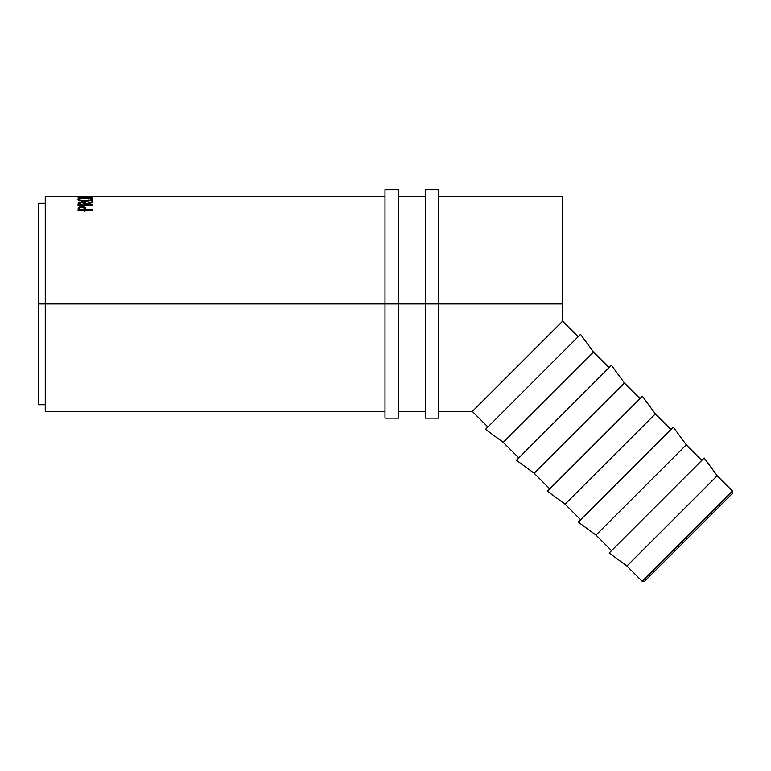 <?xml version="1.0" encoding="UTF-8"?>
<svg xmlns="http://www.w3.org/2000/svg" width="771" height="771" viewBox="0 0 771 771"><rect width="100%" height="100%" fill="white"/><g stroke="black" fill="none" stroke-linecap="round" stroke-linejoin="round"><path stroke-width="1.16" d="M642.185 581.276L644.556 581.276L732.45 493.392L732.45 491.011L642.185 581.276L732.45 491.011L717.175 475.736L626.91 566.01L642.185 581.276L626.91 566.01L717.175 475.736L704.183 458.003L609.167 553.019L626.91 566.01L609.167 553.019L704.183 458.003L717.175 475.736L732.45 491.011L732.45 493.392L644.556 581.276L642.185 581.276M595.993 535.093L611.548 550.639L595.993 535.093L686.267 444.828L595.993 535.093L578.26 522.102L595.993 535.093M701.812 460.374L686.267 444.828L673.276 427.086L578.26 522.102L673.276 427.086L686.267 444.828L701.812 460.374M565.085 504.176L580.63 519.731L565.085 504.176L655.35 413.911L565.085 504.176L547.343 491.185L565.085 504.176M670.895 429.457L655.35 413.911L642.359 396.169L547.343 491.185L642.359 396.169L655.35 413.911L670.895 429.457M534.168 473.269L549.713 488.814L534.168 473.269L624.433 383.004L534.168 473.269L516.425 460.277L534.168 473.269M639.988 398.549L624.433 383.004L611.442 365.261L516.425 460.277L611.442 365.261L624.433 383.004L639.988 398.549M503.261 442.352L518.806 457.897L503.261 442.352L593.525 352.087L503.261 442.352L485.518 429.36L503.261 442.352M609.071 367.632L593.525 352.087L580.534 334.344L485.518 429.36L580.534 334.344L593.525 352.087L609.071 367.632M45.267 411.435L45.267 196.441L45.267 303.938L384.999 303.938L38.55 303.938L45.267 303.938L45.267 411.435L384.999 411.435M398.434 303.938L425.313 303.938L398.434 303.938L398.434 189.724L398.434 303.938L384.999 303.938L398.434 303.938L398.434 418.152L398.434 303.938M438.747 411.435L472.344 411.435L487.889 426.989L472.344 411.435L562.608 321.17L578.154 336.715L562.608 321.17L562.608 303.938L438.747 303.938L562.608 303.938L562.608 196.441L438.747 196.441M92.298 210.348L78.083 210.348L78.488 207.274L81.283 206.368L85.128 207.139L85.735 209.722L92.298 209.722L92.298 210.348L92.298 209.722L85.735 209.722L85.735 210.348L85.504 207.582L81.89 206.358L78.295 207.524L78.083 210.348L92.298 210.348L92.298 209.722M92.298 204.672L92.298 205.163L78.083 205.163L78.189 203.091L79.558 202.233L83.625 202.108L85.359 202.763L85.735 203.698L92.298 201.925L85.735 204.276L92.298 204.672L92.298 205.163L92.298 204.672L85.735 204.672L85.735 205.163L84.299 203.843M77.746 199.487L79.847 198.214L84.444 197.839L90.477 198.205L92.665 199.294L90.535 200.624L85.253 201.26L79.933 200.653L77.746 199.487M384.999 196.441L78.083 196.441L89.744 196.682L78.083 197.26L92.298 197.511L82.044 197.164L92.298 196.692L82.063 196.46L92.298 196.441L82.063 196.46L92.298 196.692L82.044 197.164L92.298 197.511L78.083 197.26L89.744 196.682L78.083 196.451L91.951 196.441M38.55 404.717L38.55 203.159L38.55 404.717L45.267 404.717M497.97 385.808L562.608 321.17L562.608 196.441M472.344 411.435L497.96 385.818M88.838 201.241L88.838 199.612L88.838 201.241M92.665 200.152L92.665 198.504L92.665 200.152M85.186 197.839L85.186 197.839C80.569 197.848 78.073 198.34 77.717 199.313C78.17 200.441 80.685 201.096 85.253 201.26C89.812 201.077 92.289 200.412 92.665 199.294C92.231 198.33 89.735 197.848 85.186 197.839M91.209 200.007L91.788 200.181M78.594 200.181L79.172 200.007M79.847 199.862L78.228 200.335M92.125 200.315L90.477 199.862M89.513 200.026L90.776 200.431M85.244 200.884L85.244 200.884C81.533 200.749 79.509 200.219 79.172 199.304C79.461 198.494 81.466 198.08 85.176 198.051C88.925 198.08 90.93 198.494 91.209 199.304C90.92 200.209 88.935 200.739 85.244 200.884L89.503 200.383L91.209 199.304L91.209 200.942L91.103 199.034L89.513 198.378L82.834 198.128L79.201 199.169L79.172 200.942L79.172 199.304L80.926 200.393L85.244 200.884M78.083 205.635L78.276 202.927L78.083 205.163L92.298 205.163M92.298 201.925L92.298 202.436L92.298 201.925L85.735 203.698L85.735 204.276L85.735 203.698C85.918 202.667 84.637 202.098 81.88 201.983L78.276 202.927L78.276 204.508L79.538 203.823L78.093 205.25M85.735 205.163L85.735 204.276L92.298 202.436M85.735 205.259L85.359 204.344L83.625 203.698M81.88 202.397L84.299 203.698L84.299 205.269L84.299 203.698L84.28 205.163L84.28 204.672L79.538 204.672L79.538 205.163L79.538 204.672L84.28 204.672L83.923 202.821L81.88 202.397L79.876 202.821L79.538 204.672L79.538 203.679L81.88 202.397M79.596 208.18L78.295 209.037L78.083 210.493L78.295 207.524L78.295 209.037L79.548 208.189M81.89 206.898L81.89 206.358L81.89 206.898M84.299 208.209L85.504 209.086L85.504 207.582L85.735 210.714L85.504 209.086L84.299 208.209M84.309 210.04L84.309 208.546L84.28 211.196L84.28 209.722L79.538 209.722L79.538 210.348L79.538 209.722L84.28 209.722L83.933 207.438L81.899 206.898L84.309 208.546M79.538 208.498L79.538 209.722L79.538 208.498L81.899 206.898L79.895 207.418L79.538 208.498M384.999 418.152L384.999 189.724L384.999 418.152L398.434 418.152M425.313 418.152L425.313 189.724L425.313 303.938L438.747 303.938L438.747 189.724L438.747 303.938L425.313 303.938L425.313 418.152L438.747 418.152L438.747 303.938L438.747 418.152M45.267 196.441L87.123 196.441M425.313 196.441L398.434 196.441M38.55 203.159L45.267 203.159M398.434 411.435L425.313 411.435M84.299 203.698L84.299 205.259M384.999 189.724L398.434 189.724M425.313 189.724L438.747 189.724"/></g></svg>
